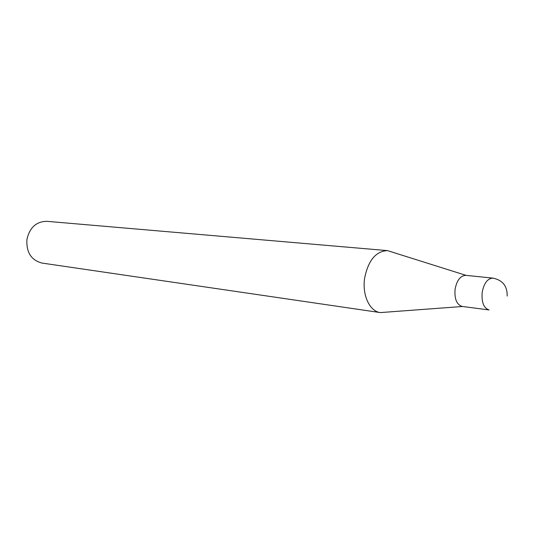 <?xml version="1.0" encoding="UTF-8"?>
<svg xmlns="http://www.w3.org/2000/svg" width="534" height="534" viewBox="0 0 534 534"><rect width="100%" height="100%" fill="white"/><g stroke="black" fill="none" stroke-linecap="round" stroke-linejoin="round"><path stroke-width="0.8" d="M492.929 278.121L465.848 275.357C460.428 275.631 456.837 280.27 455.075 289.281C454.347 299.027 456.73 304.747 462.237 306.456L489.071 309.947C483.711 308.098 481.414 302.257 482.175 292.418C483.964 283.18 487.549 278.421 492.929 278.121C502.654 280.143 507.4 286.131 507.173 296.083M466.102 275.384L387.51 250.62C375.889 251.167 368.26 260.358 364.622 278.187C362.019 295.042 369.728 311.469 380.315 312.59L462.491 306.489M387.51 250.62L46.852 221.323C36.345 221.463 29.704 227.484 26.934 239.379C26.199 252.322 31.219 260.218 42.006 263.068L380.315 312.59"/></g></svg>
